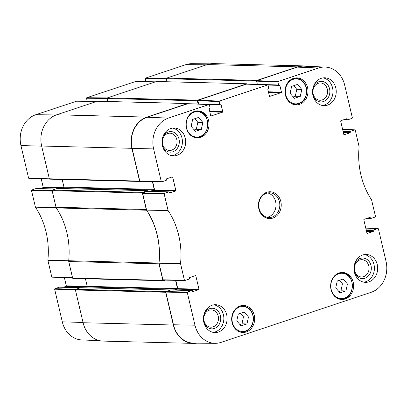 <?xml version="1.0" encoding="UTF-8"?>
<svg xmlns="http://www.w3.org/2000/svg" width="407" height="407" viewBox="0 0 407 407"><rect width="100%" height="100%" fill="white"/><g stroke="black" fill="none" stroke-linecap="round" stroke-linejoin="round"><path stroke-width="0.61" d="M347.446 283.994L345.914 290.929L340.054 292.882L335.729 287.902L337.261 280.972L343.121 279.014L347.446 283.994L342.445 283.867L339.326 280.281M300.28 96.357L294.419 98.311L290.089 93.33L291.626 86.401L297.486 84.442L301.811 89.423L300.28 96.357L295.279 96.23L296.81 89.296L293.691 85.709M195.457 131.319L191.127 126.343L192.664 119.409L198.519 117.455L202.849 122.431L201.317 129.365L195.457 131.319M246.952 323.936L241.092 325.89L236.767 320.914L238.299 313.98L244.159 312.027L248.484 317.002L246.952 323.936L241.951 323.809L243.483 316.875L240.364 313.288M293.447 78.388A13.523 11.493 -88.5 0 1 296.835 77.874A13.523 11.493 -88.5 0 1 307.982 91.682A13.523 11.493 -88.5 0 1 296.154 104.909A13.523 11.493 -88.5 0 1 285.083 93.111A13.523 11.493 -88.5 0 1 293.447 78.388M173.468 324.761A25.285 21.49 91.5 0 0 193.854 343.137L215.064 343.32A24.934 21.195 -88.5 0 1 194.963 325.203L187.301 292.547L187.546 292.033L166.056 291.59L165.812 292.104L173.468 324.761L194.963 325.203M166.056 291.59L170.792 290.013L191.997 290.552A0.412 0.351 -88.5 0 1 192.43 290.832L192.547 291.331A0.412 0.351 91.5 0 0 192.974 291.616L192.77 291.61M175.549 280.347L177.493 288.634A0.514 0.438 -88.5 0 1 177.182 289.27L174.72 290.094L177.523 289.158L198.728 289.698A0.412 0.351 91.5 0 0 198.972 289.189L177.767 288.649A0.412 0.351 -88.5 0 1 177.523 289.158M177.767 288.649L175.824 280.352M142.913 192.918L147.649 191.336L168.854 191.875L164.403 193.361L142.913 192.918L142.664 193.427L146.617 210.149A72.248 61.401 -88.5 0 1 159.025 263.054L162.922 279.792L163.355 280.077M151.577 191.417L154.38 190.481L175.585 191.02A0.412 0.351 91.5 0 0 175.829 190.512L154.624 189.972A0.412 0.351 -88.5 0 1 154.38 190.481M154.624 189.972L152.676 181.675M187.866 103.719L147.136 117.226A25.285 21.49 91.5 0 0 132.117 148.458L139.779 181.115L140.212 181.4M198.662 103.999L197.894 100.722L219.18 101.597L219.866 104.533L198.662 103.999A0.412 0.351 91.5 0 0 198.728 104.146M246.571 84.137L198.143 100.214L197.894 100.722M248.616 84.203L257.366 84.427L256.598 81.141L277.879 82.016L278.571 84.956L257.366 84.417A0.412 0.351 91.5 0 0 257.428 84.564M277.879 82.016L278.123 81.507L318.64 67.994A24.934 21.195 -88.5 0 1 325.198 67.058L304.004 66.168A25.285 21.49 91.5 0 0 297.359 67.119L256.842 80.632L256.598 81.141M239.881 324.501L241.951 323.809M248.484 317.002L243.483 316.875M293.208 96.922L295.279 96.23M301.811 89.423L296.81 89.296M345.914 290.929L340.913 290.802L342.445 283.867M338.843 291.488L340.913 290.802M194.246 129.93L196.311 129.238L197.848 122.304L194.729 118.717M201.317 129.365L196.311 129.238M202.849 122.431L197.848 122.304M365.781 228.154L378.067 228.505L378.393 228.805L386.055 261.467A24.934 21.195 -88.5 0 1 371.245 292.267L221.021 342.373A24.934 21.195 -88.5 0 1 215.064 343.32M203.795 322.186A10.297 8.751 91.5 0 0 214.336 328.464A10.297 8.751 91.5 0 0 218.625 311.752A10.297 8.751 91.5 0 0 203.993 314.525M213.095 326.852A8.644 7.346 -88.5 0 1 210.923 327.182A8.644 7.346 -88.5 0 1 203.8 318.35A8.644 7.346 -88.5 0 1 211.36 309.895A8.644 7.346 -88.5 0 1 218.437 317.44A8.644 7.346 -88.5 0 1 213.095 326.852M213.293 332.397A13.935 11.844 91.5 0 0 223.85 318.859A13.935 11.844 91.5 0 0 213.996 304.807M354.355 271.968A10.297 8.751 91.5 0 0 364.896 278.246A10.297 8.751 91.5 0 0 369.185 261.533A10.297 8.751 91.5 0 0 354.548 264.301M363.649 276.633A8.644 7.346 -88.5 0 1 361.482 276.958A8.644 7.346 -88.5 0 1 354.355 268.132A8.644 7.346 -88.5 0 1 361.92 259.676A8.644 7.346 -88.5 0 1 368.996 267.216A8.644 7.346 -88.5 0 1 363.649 276.633M363.853 282.178A13.935 11.844 91.5 0 0 374.409 268.64A13.935 11.844 91.5 0 0 364.55 254.584M312.912 95.263A10.297 8.751 91.5 0 0 323.448 101.541A10.297 8.751 91.5 0 0 327.742 84.834A10.297 8.751 91.5 0 0 313.105 87.602M322.207 99.934A8.644 7.346 -88.5 0 1 320.039 100.259A8.644 7.346 -88.5 0 1 312.912 91.433A8.644 7.346 -88.5 0 1 320.477 82.972A8.644 7.346 -88.5 0 1 327.554 90.517A8.644 7.346 -88.5 0 1 322.207 99.934M322.405 105.474A13.935 11.844 91.5 0 0 332.967 91.936A13.935 11.844 91.5 0 0 323.107 77.885M162.352 145.482A10.297 8.751 91.5 0 0 172.889 151.76A10.297 8.751 91.5 0 0 177.182 135.053A10.297 8.751 91.5 0 0 162.546 137.82M171.647 150.152A8.644 7.346 -88.5 0 1 169.48 150.478A8.644 7.346 -88.5 0 1 162.352 141.651A8.644 7.346 -88.5 0 1 169.917 133.196A8.644 7.346 -88.5 0 1 176.994 140.736A8.644 7.346 -88.5 0 1 171.647 150.152M171.851 155.698A13.935 11.844 91.5 0 0 182.407 142.16A13.935 11.844 91.5 0 0 172.548 128.103M362.688 255.021A13.935 11.844 -88.5 0 1 366.188 254.492A13.935 11.844 -88.5 0 1 377.671 268.722A13.935 11.844 -88.5 0 1 365.481 282.351A13.935 11.844 -88.5 0 1 354.075 270.197A13.935 11.844 -88.5 0 1 362.688 255.021M321.245 78.322A13.935 11.844 -88.5 0 1 324.74 77.793A13.935 11.844 -88.5 0 1 336.228 92.023A13.935 11.844 -88.5 0 1 324.033 105.652A13.935 11.844 -88.5 0 1 312.627 93.493A13.935 11.844 -88.5 0 1 321.245 78.322M170.686 128.541A13.935 11.844 -88.5 0 1 174.186 128.012A13.935 11.844 -88.5 0 1 185.668 142.241A13.935 11.844 -88.5 0 1 173.479 155.871A13.935 11.844 -88.5 0 1 162.072 143.717A13.935 11.844 -88.5 0 1 170.686 128.541M212.133 305.24A13.935 11.844 -88.5 0 1 215.629 304.716A13.935 11.844 -88.5 0 1 227.111 318.946A13.935 11.844 -88.5 0 1 214.921 332.57A13.935 11.844 -88.5 0 1 203.515 320.416A13.935 11.844 -88.5 0 1 212.133 305.24M339.082 272.96A13.523 11.493 -88.5 0 1 342.475 272.446A13.523 11.493 -88.5 0 1 353.617 286.253A13.523 11.493 -88.5 0 1 341.788 299.481A13.523 11.493 -88.5 0 1 330.718 287.683A13.523 11.493 -88.5 0 1 339.082 272.96M194.48 111.396A13.523 11.493 -88.5 0 1 197.873 110.887A13.523 11.493 -88.5 0 1 209.02 124.695A13.523 11.493 -88.5 0 1 197.192 137.917A13.523 11.493 -88.5 0 1 186.121 126.124A13.523 11.493 -88.5 0 1 194.48 111.396M240.12 305.967A13.523 11.493 -88.5 0 1 243.513 305.454A13.523 11.493 -88.5 0 1 254.655 319.266A13.523 11.493 -88.5 0 1 242.826 332.488A13.523 11.493 -88.5 0 1 231.756 320.696A13.523 11.493 -88.5 0 1 240.12 305.967M272.085 217.079A12.383 10.526 -88.5 0 1 268.976 217.552A12.383 10.526 -88.5 0 1 258.766 204.899A12.383 10.526 -88.5 0 1 269.602 192.786A12.383 10.526 -88.5 0 1 279.741 203.592A12.383 10.526 -88.5 0 1 272.085 217.079M272.858 218.086A13.416 11.401 91.5 0 0 277.839 195.553A13.416 11.401 91.5 0 0 258.796 201.908A13.416 11.401 91.5 0 0 272.858 218.086M342.638 129.477L354.924 129.828L355.25 130.128L359.132 146.8A72.599 61.701 91.5 0 0 371.571 199.842L375.503 216.493L375.259 217.007L370.813 218.488A0.412 0.351 -88.5 0 1 370.38 218.203L367.694 218.137M354.818 129.843L350.366 131.329L343.03 131.146M343.152 131.665L350.122 131.837A0.412 0.351 -88.5 0 1 350.366 131.329M350.122 131.837L350.239 132.336L343.269 132.158M343.386 132.677L349.995 132.845A0.412 0.351 91.5 0 0 350.239 132.336M349.995 132.845L344.037 134.758M345.925 119.002L347.12 119.032A0.412 0.351 91.5 0 0 346.688 118.747L340.934 120.665A0.412 0.351 91.5 0 0 340.69 121.179L343.813 134.478A0.412 0.351 91.5 0 0 344.241 134.763M347.12 119.032L347.237 119.531L344.551 119.46M325.198 67.058A24.934 21.195 -88.5 0 1 344.698 85.16L352.36 117.821L352.116 118.33L347.67 119.816A0.412 0.351 -88.5 0 1 347.237 119.531M267.954 85.078L279.853 85.384A0.412 0.351 91.5 0 0 279.426 85.099L278.999 85.241A0.412 0.351 -88.5 0 1 278.571 84.956M279.853 85.384L281.441 92.135L268.411 91.804M268.534 92.323L281.191 92.643A0.412 0.351 91.5 0 0 281.441 92.135M281.191 92.643L269.653 96.418M219.18 101.597L219.424 101.089L267.638 85.007L268.071 85.292L268.757 88.227A0.412 0.351 -88.5 0 1 268.513 88.736L268.091 88.879A0.412 0.351 91.5 0 0 267.842 89.387L269.429 96.138A0.412 0.351 91.5 0 0 269.861 96.423M209.249 104.66L221.154 104.96A0.412 0.351 91.5 0 0 220.721 104.68L220.299 104.818A0.412 0.351 -88.5 0 1 219.866 104.533M221.154 104.96L222.736 111.711L209.712 111.381M209.829 111.9L222.492 112.22A0.412 0.351 91.5 0 0 222.736 111.711M222.492 112.22L210.953 116M171.515 177.177L172.71 177.208A0.412 0.351 91.5 0 0 172.278 176.923L166.524 178.841A0.412 0.351 91.5 0 0 166.28 179.355L166.397 179.848A0.412 0.351 -88.5 0 1 166.153 180.357L161.701 181.843L161.274 181.558L153.612 148.901A24.934 21.195 -88.5 0 1 168.422 118.101L208.939 104.584L209.366 104.869L210.058 107.809A0.412 0.351 -88.5 0 1 209.814 108.318L209.386 108.46A0.412 0.351 91.5 0 0 209.142 108.969L210.724 115.72A0.412 0.351 91.5 0 0 211.157 116.005M172.71 177.208L175.829 190.512M175.585 191.02L169.627 192.933M168.854 191.875A0.412 0.351 -88.5 0 1 169.281 192.16L169.398 192.653A0.412 0.351 91.5 0 0 169.831 192.938M194.658 275.854L195.853 275.885A0.412 0.351 91.5 0 0 195.421 275.6L189.667 277.518A0.412 0.351 91.5 0 0 189.423 278.027L189.54 278.525A0.412 0.351 -88.5 0 1 189.296 279.034L184.849 280.52L184.417 280.235L180.53 263.563A72.599 61.701 91.5 0 0 168.091 210.526L164.158 193.869L164.403 193.361M195.853 275.885L198.972 289.189M198.728 289.698L192.974 291.616M191.997 290.552L187.546 292.033M377.961 228.52L373.514 230.006L366.173 229.818M366.295 230.337L373.265 230.515A0.412 0.351 -88.5 0 1 373.514 230.006M373.265 230.515L373.382 231.013L366.412 230.835M366.534 231.354L373.138 231.522A0.412 0.351 91.5 0 0 373.382 231.013M373.138 231.522L367.18 233.435M369.073 217.679L370.263 217.709A0.412 0.351 91.5 0 0 369.831 217.424L364.082 219.342A0.412 0.351 91.5 0 0 363.833 219.851L366.956 233.155A0.412 0.351 91.5 0 0 367.389 233.44M370.263 217.709L370.38 218.203M267.078 217.297A12.383 10.526 91.5 0 0 268.274 216.982A12.383 10.526 91.5 0 0 276.007 204.614A12.383 10.526 91.5 0 0 267.694 192.943M83.094 322.731A25.285 21.49 91.5 0 0 103.175 341.097L193.432 343.386A25.285 21.49 -88.5 0 1 173.346 325.015L165.664 292.257A0.514 0.438 -88.5 0 1 165.97 291.621L75.717 289.331A0.514 0.438 91.5 0 0 75.412 289.967L83.094 322.731L173.346 325.015M75.717 289.331L80.622 287.693A0.31 0.265 -88.5 0 1 80.774 287.698M87.266 286.869L86.93 286.981A0.514 0.438 91.5 0 0 87.235 286.345L85.455 278.749M68.691 260.739A72.248 61.401 91.5 0 0 56.303 207.931L146.561 210.221A72.248 61.401 -88.5 0 1 158.944 263.029L68.691 260.739A2.066 1.755 91.5 0 0 68.742 261.538L72.614 278.057A0.514 0.438 91.5 0 0 73.153 278.413M148.011 191.326L147.914 190.929A0.31 0.265 91.5 0 0 147.593 190.715L142.689 192.348L52.432 190.059A0.514 0.438 91.5 0 0 52.127 190.7L56.003 207.219A2.066 1.755 91.5 0 0 56.303 207.931M52.432 190.059L57.336 188.426A0.31 0.265 -88.5 0 1 57.494 188.431M61.254 188.512L63.645 187.713A0.514 0.438 91.5 0 0 63.955 187.072L62.169 179.477M97.522 101.257A0.514 0.438 91.5 0 0 97.268 101.251L56.665 114.794A25.285 21.49 91.5 0 0 41.646 146.027L49.333 178.785A0.514 0.438 91.5 0 0 49.873 179.141M107.814 101.496L107.112 98.504L197.364 100.794A0.514 0.438 -88.5 0 1 197.67 100.153L246.728 83.791A0.514 0.438 -88.5 0 1 247.268 84.147L247.268 84.147M156.731 81.507A0.514 0.438 91.5 0 0 156.476 81.502L107.417 97.863A0.514 0.438 91.5 0 0 107.112 98.504M154.533 81.807L145.904 81.588L145.218 78.653L166.341 78.851L167.018 81.746L166.321 78.755L256.573 81.044A0.514 0.438 -88.5 0 1 256.878 80.403L297.481 66.86A25.285 21.49 -88.5 0 1 303.826 65.903A25.285 21.49 -88.5 0 1 307.188 66.305M303.826 65.903L213.568 63.614A25.285 21.49 91.5 0 0 207.224 64.576L166.626 78.113A0.514 0.438 91.5 0 0 166.321 78.755M146.561 210.221A2.066 1.755 -88.5 0 1 146.255 209.508L142.379 192.989A0.514 0.438 -88.5 0 1 142.689 192.348M165.12 280.133L163.411 280.703A0.514 0.438 -88.5 0 1 162.871 280.347L158.995 263.822A2.066 1.755 -88.5 0 1 158.944 263.029M196.785 343.162A25.285 21.49 -88.5 0 1 193.432 343.386M256.573 81.044L257.316 84.218L247.191 83.964M197.364 100.794L198.107 103.968A0.31 0.265 91.5 0 0 198.194 104.126M140.161 181.42L140.125 181.43A0.514 0.438 -88.5 0 1 139.586 181.074L131.904 148.316A25.285 21.49 -88.5 0 1 146.922 117.084L187.52 103.541A0.514 0.438 -88.5 0 1 187.973 103.704M152.401 181.67L154.207 189.362A0.514 0.438 -88.5 0 1 153.902 190.003L149.786 191.371M171.057 290.003A0.31 0.265 91.5 0 0 170.879 289.982L165.97 291.621M80.535 287.724L75.799 289.306L54.884 288.67L59.33 287.184L80.535 287.724A0.412 0.351 -88.5 0 1 80.642 287.708M52.111 190.613L31.741 189.993L31.497 190.507L35.429 207.158A72.599 61.701 -88.5 0 1 47.868 260.2L51.75 276.872L52.182 277.157M31.741 189.993L36.187 188.512L55.601 189.001M40.115 188.594L42.918 187.658L62.337 188.151M63.736 187.668L43.167 187.149A0.412 0.351 -88.5 0 1 42.918 187.658M43.167 187.149L41.224 178.866M76.47 101.221L35.755 114.733A24.934 21.195 91.5 0 0 20.945 145.533L28.607 178.195L29.039 178.48M95.833 101.389L87.205 101.17A0.412 0.351 91.5 0 0 87.261 101.307M87.205 101.17L86.513 98.235L107.097 98.428M135.17 81.644L86.762 97.721L86.513 98.235M210.216 63.838L191.936 63.68A24.934 21.195 91.5 0 0 185.979 64.627L145.462 78.144L145.218 78.653M54.884 288.67L54.64 289.179L62.302 321.84A24.934 21.195 91.5 0 0 81.802 339.942L99.812 340.695M63.263 287.266L66.066 286.335L87.108 286.864M87.24 286.355L66.31 285.821A0.412 0.351 -88.5 0 1 66.066 286.335M66.31 285.821L64.367 277.543M334.01 295.06A12.693 10.791 -88.5 0 1 338.726 273.738A12.693 10.791 -88.5 0 1 352.03 289.051A12.693 10.791 -88.5 0 1 334.01 295.06M293.132 79.365A12.49 10.613 -88.5 0 1 306.222 94.429A12.49 10.613 -88.5 0 1 288.497 100.341A12.49 10.613 -88.5 0 1 293.132 79.365M194.124 112.179A12.693 10.791 -88.5 0 1 207.433 127.488A12.693 10.791 -88.5 0 1 189.413 133.496A12.693 10.791 -88.5 0 1 194.124 112.179M239.809 306.949A12.49 10.613 -88.5 0 1 252.9 322.008A12.49 10.613 -88.5 0 1 235.17 327.92A12.49 10.613 -88.5 0 1 239.809 306.949M291.188 103.434A13.105 11.142 91.5 0 0 295.294 104.472C302.493 103.739 306.344 99.181 306.853 90.802C306.069 83.282 302.437 79.106 295.955 78.266A13.105 11.142 91.5 0 0 292.669 78.765A13.105 11.142 91.5 0 0 291.809 79.095M237.866 331.018A13.105 11.142 91.5 0 0 241.967 332.056C249.165 331.318 253.017 326.765 253.525 318.386C252.742 310.862 249.109 306.685 242.633 305.845A13.105 11.142 91.5 0 0 239.341 306.344A13.105 11.142 91.5 0 0 238.482 306.675M336.238 297.629A13.105 11.142 91.5 0 0 341.035 299.048C355.469 300.218 356.171 272.405 341.702 272.838A13.105 11.142 91.5 0 0 336.838 274.013M191.641 136.065A13.105 11.142 91.5 0 0 196.439 137.485C210.872 138.655 211.574 110.841 197.105 111.279A13.105 11.142 91.5 0 0 193.813 111.772A13.105 11.142 91.5 0 0 192.236 112.454M159.035 263.212L180.54 263.721M180.53 263.563L159.025 263.054M184.417 280.235L162.922 279.792M146.617 210.149L168.091 210.526M168.03 210.383L146.556 210.007M142.664 193.427L164.158 193.869M278.123 81.507L256.842 80.632M297.359 67.119L318.64 67.994M246.352 84.132L267.638 85.007M187.652 103.709L208.939 104.584M147.136 117.226L168.422 118.101M219.424 101.089L198.143 100.214M161.274 181.558L139.779 181.115M165.812 292.104L187.301 292.547M132.117 148.458L153.612 148.901M146.255 209.508L56.003 207.219M68.742 261.538L158.995 263.822M52.127 190.7L142.379 192.989M207.224 64.576L297.481 66.86M41.646 146.027L131.904 148.316M146.922 117.084L56.665 114.794M139.586 181.074L49.333 178.785M156.476 81.502L246.728 83.791M256.878 80.403L166.626 78.113M97.268 101.251L187.52 103.541M197.67 100.153L107.417 97.863M198.107 103.968L188.472 103.724M162.871 280.347L72.614 278.057M75.412 289.967L165.664 292.257M154.207 189.362L63.955 187.072M153.902 190.003L63.645 187.713M147.593 190.715L57.336 188.426M177.493 288.634L87.235 286.345M192.099 290.537L80.622 287.693M177.182 289.27L86.93 286.981M68.768 260.765L47.868 260.2M47.878 260.358L68.778 260.923M35.429 207.158L56.359 207.86M56.298 207.718L35.368 207.015M72.487 277.498L51.75 276.872M54.64 289.179L75.397 289.809M31.497 190.507L52.228 191.132M49.344 178.826L28.607 178.195M76.272 101.221L96.774 101.414M56.273 114.932L35.755 114.733M107.311 97.919L86.762 97.721M166.371 78.342L145.462 78.144M206.476 64.825L185.979 64.627M134.971 81.639L155.474 81.838M41.682 146.164L20.945 145.533M83.033 322.466L62.302 321.84M295.955 78.266L294.012 78.215M295.294 104.472L293.345 104.426M242.633 305.845L240.685 305.799M241.967 332.056L240.018 332.005M341.702 272.838L339.647 272.787M341.035 299.048L338.98 298.997M197.105 111.279L195.05 111.228M196.439 137.485L194.383 137.434M366.885 218.406L370.706 218.503M365.776 228.134L378.067 228.505M342.633 129.457L354.924 129.828M343.737 119.734L347.563 119.831M266.61 84.941L278.897 85.256M267.745 84.992L246.464 84.112M209.045 104.568L187.759 103.693M207.911 104.523L220.197 104.833M140.11 181.415L161.599 181.858M147.751 191.321L168.956 191.86M163.253 280.092L184.742 280.535M246.861 83.771L156.603 81.481M187.652 103.52L97.395 101.231M257.372 84.437L249.486 84.239M73.026 278.434L163.278 280.718M49.74 179.161L139.998 181.451M57.418 188.41L147.67 190.7M80.698 287.683L170.955 289.972M52.076 277.172L72.553 277.793M80.586 287.708L59.437 287.169M55.652 188.985L36.294 188.497M28.933 178.495L49.583 179.121M96.82 101.399L76.368 101.206M155.525 81.817L135.073 81.624"/></g></svg>
